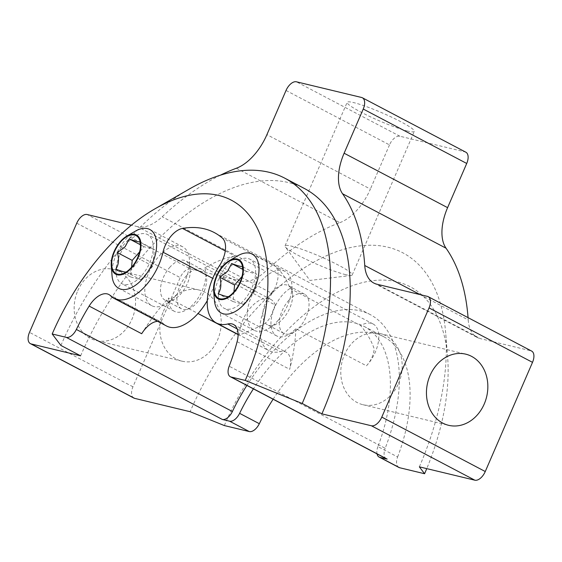 <?xml version="1.0" encoding="UTF-8"?>
<svg xmlns="http://www.w3.org/2000/svg" width="562" height="562" viewBox="0 0 562 562"><rect width="100%" height="100%" fill="white"/><g stroke="black" fill="none" stroke-linecap="round" stroke-linejoin="round"><path stroke-width="0.42" stroke-dasharray="2.81 2.11" d="M398.584 383.375A36.593 30.327 103.5 0 0 380.045 333.54A36.593 30.327 103.5 0 0 344.387 354.868A36.593 30.327 103.5 0 0 362.933 404.703A36.593 30.327 103.5 0 0 398.584 383.375M77.753 290.73A36.593 30.327 -76.5 0 1 113.412 269.409A36.593 30.327 -76.5 0 1 131.951 319.244A36.593 30.327 -76.5 0 1 96.292 340.565A36.593 30.327 -76.5 0 1 77.753 290.73M163.416 311.334A36.593 30.327 -76.5 0 1 199.067 290.013A36.593 30.327 -76.5 0 1 217.613 339.848A36.593 30.327 -76.5 0 1 181.955 361.169A36.593 30.327 -76.5 0 1 163.416 311.334M407.843 131.115A36.593 4.208 23.4 0 1 369.48 116.376A36.593 4.208 23.4 0 1 347.161 102.326A36.593 4.208 23.4 0 1 353.646 102.6A36.593 4.208 23.4 0 1 392.009 117.339A36.593 4.208 23.4 0 1 414.334 131.389A36.593 4.208 23.4 0 1 407.843 131.115M345.721 274.67A36.593 4.208 23.4 0 1 310.477 261.386A36.593 4.208 23.4 0 1 285.348 246.901A36.593 4.208 23.4 0 1 285.039 245.882A36.593 4.208 23.4 0 1 291.523 246.156A36.593 4.208 23.4 0 1 329.887 260.894A36.593 4.208 23.4 0 1 352.205 274.944A36.593 4.208 23.4 0 1 351.257 275.422A36.593 4.208 23.4 0 1 345.721 274.67M290.076 288.468L360.706 325.623C366.965 333.09 371.475 340.874 374.236 348.96C373.491 355.296 370.899 360.902 366.466 365.792L295.837 328.644A27.721 15.181 117.7 0 1 276.666 335.907A27.721 15.181 117.7 0 1 274.495 307.744A27.721 15.181 117.7 0 1 290.076 288.468A140.83 77.113 117.7 0 0 274.804 265.636L222.243 237.986M252.099 287.358A27.721 15.181 -62.3 0 0 249.921 259.194A27.721 15.181 -62.3 0 0 221.934 280.101A27.721 15.181 -62.3 0 0 224.112 308.264A27.721 15.181 -62.3 0 0 252.099 287.358M366.466 365.792A27.721 15.181 -62.3 0 0 375.283 352.149A27.721 15.181 -62.3 0 0 373.105 323.986A27.721 15.181 -62.3 0 0 360.706 325.623M275.366 305.096A27.721 15.181 -62.3 0 0 270.729 299.363A27.721 15.181 -62.3 0 0 242.742 320.27A27.721 15.181 -62.3 0 0 239.201 335.184L259.588 326.487C272.071 321.19 271.755 311.327 275.366 305.096L204.744 267.941A27.721 15.181 117.7 0 1 202.278 290.378A27.721 15.181 117.7 0 1 174.29 311.285A27.721 15.181 117.7 0 1 168.572 298.036L198.014 313.519M149.724 262.728A27.721 15.181 -62.3 0 0 147.546 234.565A27.721 15.181 -62.3 0 0 119.558 255.478A27.721 15.181 -62.3 0 0 121.736 283.641A27.721 15.181 -62.3 0 0 149.724 262.728M219.447 265.749L272.008 293.399A22.178 12.146 -62.3 0 0 275.289 287.308A22.178 12.146 -62.3 0 0 274.804 265.636M207.259 300.67A44.356 24.285 -62.3 0 0 211.326 292.556A44.356 24.285 -62.3 0 0 215.548 279.813L212.71 278.323M133.833 398.058A11.092 6.07 117.7 0 1 132.962 386.797L180.212 277.607A11.092 6.07 117.7 0 1 190.616 268.952L87.145 214.522M286.03 90.468L389.501 144.898A11.092 6.07 117.7 0 1 399.905 136.236L465.062 151.909A11.092 6.07 117.7 0 1 465.849 152.204M295.837 328.644A140.83 77.113 117.7 0 1 289.669 369.318A22.178 12.146 -62.3 0 0 286.072 352.135A22.178 12.146 -62.3 0 0 280.354 351.636L237.164 328.918M272.008 293.399A44.356 24.285 -62.3 0 0 268.924 350.632A44.356 24.285 -62.3 0 0 280.354 351.636M398.823 467.422A11.092 6.07 117.7 0 1 397.622 456.976L377.917 446.607A127.525 69.829 -62.3 0 0 364.106 326.41A127.525 69.829 -62.3 0 0 253.406 388.862M273.111 399.231A127.525 69.829 117.7 0 1 383.818 336.779A127.525 69.829 117.7 0 1 397.622 456.976M224.308 425.553A184.083 100.795 117.7 0 1 357.165 284.084A184.083 100.795 117.7 0 1 447.626 357.158A184.083 100.795 117.7 0 1 426.748 468.624M427.38 296.357L530.851 350.786L480.44 338.661L376.969 284.232M530.851 350.786A11.092 6.07 117.7 0 1 531.638 351.081M419.357 466.846A210.694 115.372 -62.3 0 0 445.722 333.414A210.694 115.372 -62.3 0 0 342.188 249.781A210.694 115.372 -62.3 0 0 190.118 411.707M220.395 175.189A243.964 133.587 -62.3 0 0 162.165 216.77A44.356 24.285 117.7 0 1 137.557 226.648L241.028 281.077L190.616 268.952M241.028 281.077A44.356 24.285 -62.3 0 0 265.636 271.2L162.165 216.77M236.391 168.235L339.862 222.657A243.964 133.587 -62.3 0 0 265.636 271.2M339.862 222.657A44.356 24.285 -62.3 0 0 370.379 189.078L266.908 134.648M389.501 144.898L370.379 189.078M420.081 294.607L468.216 319.926A243.964 133.587 -62.3 0 0 468.055 317.642M468.216 319.926A44.356 24.285 -62.3 0 0 477.293 337.481A44.356 24.285 -62.3 0 0 480.44 338.661M204.744 267.941A140.83 77.113 117.7 0 1 235.035 256.068A22.178 12.146 -62.3 0 0 215.548 279.813M110.559 295.788L163.12 323.431A44.356 24.285 -62.3 0 0 166.549 326.009M163.12 323.431A22.178 12.146 -62.3 0 0 161.399 322.145A22.178 12.146 -62.3 0 0 157.704 321.359M141.694 333.73A140.83 77.113 117.7 0 1 168.572 298.036M238.091 334.601L239.201 335.184M246.88 385.427A140.83 77.113 117.7 0 1 370.302 314.636A140.83 77.113 117.7 0 1 385.202 448.279L229.17 366.206M377.917 446.607A11.092 6.07 -62.3 0 0 377.011 453.878M386.375 458.803A11.092 6.07 117.7 0 1 385.202 448.279M60.907 345.454A221.786 121.441 117.7 0 1 189.296 189.057M80.612 355.823A221.786 121.441 117.7 0 1 304.513 188.558M137.557 226.648L131.438 225.179M185.973 276.244A22.178 12.146 117.7 0 1 202.116 269.535A22.178 12.146 117.7 0 1 197.606 302.089A22.178 12.146 117.7 0 1 181.47 308.791A22.178 12.146 117.7 0 1 185.973 276.244M169.548 267.603A22.178 12.146 117.7 0 1 185.692 260.894A22.178 12.146 117.7 0 1 190.209 269.381A22.178 12.146 117.7 0 1 181.182 293.448A22.178 12.146 117.7 0 1 174.592 299.068A22.178 12.146 117.7 0 1 165.045 300.157A22.178 12.146 117.7 0 1 169.548 267.603M131.557 267.266L130.637 276.947L140.943 279.792L126.099 271.98L133.882 266.1L137.985 258.281L140.662 248.214L139.566 241.744L154.402 249.549L144.097 246.704L139.65 251.832M175.878 295.591A33.27 18.216 -62.3 0 0 189.415 259.489A33.27 18.216 -62.3 0 0 182.643 246.76A33.27 18.216 -62.3 0 0 158.428 256.82A33.27 18.216 -62.3 0 0 151.67 305.651A33.27 18.216 -62.3 0 0 165.994 304.021A33.27 18.216 -62.3 0 0 175.878 295.591M112.042 275.64A33.27 18.216 117.7 0 1 125.579 239.545A33.27 18.216 117.7 0 1 135.47 231.115M140.943 279.792L152.822 266.086L154.402 249.549M152.822 266.086L137.985 258.281M144.097 246.704L140.226 244.667M130.637 276.947L115.8 269.142M288.348 300.867A22.178 12.146 117.7 0 1 304.492 294.165A22.178 12.146 117.7 0 1 299.982 326.712A22.178 12.146 117.7 0 1 283.845 333.421A22.178 12.146 117.7 0 1 288.348 300.867M271.924 292.226A22.178 12.146 117.7 0 1 288.067 285.524A22.178 12.146 117.7 0 1 292.584 294.01A22.178 12.146 117.7 0 1 283.557 318.071A22.178 12.146 117.7 0 1 276.968 323.691A22.178 12.146 117.7 0 1 267.414 324.78A22.178 12.146 117.7 0 1 271.924 292.226M233.933 291.889L233.012 301.569L243.318 304.414L228.474 296.61L236.258 290.723L240.36 282.911L243.037 272.837L241.941 266.367L256.778 274.172L246.472 271.327L242.025 276.462M278.253 320.214A33.27 18.216 -62.3 0 0 291.79 284.119A33.27 18.216 -62.3 0 0 285.018 271.39A33.27 18.216 -62.3 0 0 260.803 281.45A33.27 18.216 -62.3 0 0 254.045 330.273A33.27 18.216 -62.3 0 0 268.369 328.644A33.27 18.216 -62.3 0 0 278.253 320.214M214.417 300.27A33.27 18.216 117.7 0 1 227.954 264.168A33.27 18.216 117.7 0 1 237.845 255.738M243.318 304.414L255.197 290.716L256.778 274.172M255.197 290.716L240.36 282.911M246.472 271.327L242.594 269.289M233.012 301.569L218.168 293.764M76.741 223.184L180.212 277.607M132.962 386.797L29.491 332.367M361.584 97.479L465.062 151.909M399.905 136.236L296.434 81.806M225.285 250.94L235.035 256.068M237.115 341.675L289.669 369.318M380.045 333.54L465.708 354.151M199.067 290.013L113.412 269.409M285.039 245.882L347.161 102.326M351.257 275.422L309.95 280.459L285.348 246.901M373.105 323.986L249.921 259.194M270.729 299.363L147.546 234.565M447.626 357.158L445.722 333.414M364.106 326.41L383.818 336.779M370.302 314.636L214.27 232.556M238.091 334.411L268.924 350.632M233.518 324.492L286.072 352.135M108.845 294.502L161.399 322.145M174.29 311.285L121.736 283.641M276.666 335.907L224.112 308.264M352.205 274.944L414.334 131.389M181.955 361.169L96.292 340.565M362.933 404.703L448.588 425.308M373.814 283.051L477.293 337.481M202.116 269.535L185.692 260.894M128.122 270.828L125.797 272.254M190.209 269.381L189.415 259.489M149.794 229.486L182.643 246.76M118.821 288.369L151.67 305.651M174.592 299.068L165.994 304.021M140.662 248.214L140.465 244.365M181.47 308.791L165.045 300.157M304.492 294.165L288.067 285.524M230.497 295.45L228.172 296.877M292.584 294.01L291.79 284.119M252.169 254.108L285.018 271.39M221.196 312.992L254.045 330.273M276.968 323.691L268.369 328.644M243.037 272.837L242.84 268.987M283.845 333.421L267.414 324.78"/><path stroke-width="0.84" d="M484.247 403.98A36.593 30.327 103.5 0 0 465.708 354.151A36.593 30.327 103.5 0 0 430.049 375.472A36.593 30.327 103.5 0 0 448.588 425.308A36.593 30.327 103.5 0 0 484.247 403.98M212.71 278.323L162.987 252.169A22.178 12.146 117.7 0 1 182.481 228.425A140.83 77.113 -62.3 0 1 214.27 232.556A140.83 77.113 -62.3 0 1 222.243 237.986A22.178 12.146 117.7 0 1 222.728 259.665A22.178 12.146 117.7 0 1 219.447 265.749A44.356 24.285 117.7 0 0 216.363 322.981L238.091 334.411M162.987 252.169A44.356 24.285 117.7 0 1 158.772 264.906A44.356 24.285 117.7 0 1 113.988 298.359A44.356 24.285 117.7 0 1 110.559 295.788A22.178 12.146 117.7 0 0 108.845 294.502A22.178 12.146 117.7 0 0 89.14 306.079A140.83 77.113 -62.3 0 0 76.355 329.451L232.387 411.524A140.83 77.113 117.7 0 1 246.88 385.427M321.914 413.864L302.201 403.495L245.229 380.418A177.43 97.156 -62.3 0 0 256.286 226.149A177.43 97.156 -62.3 0 0 154.901 208.86L189.296 189.057A221.786 121.441 117.7 0 1 284.801 178.189L304.513 188.558A221.786 121.441 117.7 0 1 321.914 413.864L371.384 425.764A11.092 6.07 -62.3 0 0 381.788 417.102L429.038 307.92A11.092 6.07 -62.3 0 0 428.167 296.659L531.638 351.081A11.092 6.07 117.7 0 1 532.509 362.349L485.259 471.532A11.092 6.07 117.7 0 1 474.855 480.194L419.357 466.846L424.584 473.731L399.61 467.724A11.092 6.07 117.7 0 1 398.823 467.422L379.118 457.061A11.092 6.07 -62.3 0 0 379.905 457.356L399.61 467.724M131.438 225.179L87.145 214.522A11.092 6.07 -62.3 0 0 76.741 223.184L29.491 332.367A11.092 6.07 -62.3 0 0 30.362 343.628A11.092 6.07 -62.3 0 0 31.149 343.923L80.612 355.823L60.907 345.454L52.189 333.983L66.281 337.376A11.092 6.07 -62.3 0 0 76.355 329.451M428.167 296.659A11.092 6.07 -62.3 0 0 427.38 296.357L376.969 284.232A44.356 24.285 117.7 0 1 373.814 283.051A44.356 24.285 117.7 0 1 364.745 265.496A243.964 133.587 -62.3 0 0 342.56 193.771A44.356 24.285 117.7 0 1 344.12 153.222L363.242 109.042A11.092 6.07 -62.3 0 0 362.371 97.774A11.092 6.07 -62.3 0 0 361.584 97.479L296.434 81.806A11.092 6.07 -62.3 0 0 286.03 90.468L266.908 134.648A44.356 24.285 117.7 0 1 236.391 168.235A243.964 133.587 -62.3 0 0 220.395 175.189M245.229 380.418L231.13 377.025L387.162 459.098L379.905 457.356M253.406 388.862A127.525 69.829 -62.3 0 0 239.609 413.337L259.321 423.706A11.092 6.07 117.7 0 1 249.282 431.56L229.577 421.191L222.313 419.449L66.281 337.376M249.282 431.56L224.308 425.553L190.118 411.707L134.62 398.353A11.092 6.07 117.7 0 1 133.833 398.058L30.362 343.628M259.321 423.706A127.525 69.829 117.7 0 1 273.111 399.231M426.748 468.624A184.083 100.795 117.7 0 1 424.584 473.731M387.162 459.098A11.092 6.07 117.7 0 1 386.375 458.803L230.343 376.73A11.092 6.07 -62.3 0 1 229.17 366.206A140.83 77.113 -62.3 0 0 237.115 341.675A22.178 12.146 117.7 0 0 233.518 324.492A22.178 12.146 117.7 0 0 227.8 323.986A44.356 24.285 117.7 0 1 216.363 322.981M230.343 376.73A11.092 6.07 -62.3 0 0 231.13 377.025M154.901 208.86A177.43 97.156 -62.3 0 0 52.189 333.983M362.371 97.774L465.849 152.204A11.092 6.07 117.7 0 1 466.72 163.465L363.242 109.042M344.12 153.222L447.598 207.652L466.72 163.465M447.598 207.652A44.356 24.285 -62.3 0 0 446.038 248.2L342.56 193.771M468.055 317.642A243.964 133.587 -62.3 0 0 446.038 248.2M113.988 298.359L166.549 326.009A44.356 24.285 -62.3 0 0 207.259 300.67M157.704 321.359A22.178 12.146 -62.3 0 0 141.694 333.73L89.14 306.079M198.014 313.519L238.091 334.601M377.011 453.878A11.092 6.07 -62.3 0 0 379.118 457.061M232.387 411.524A11.092 6.07 117.7 0 1 222.313 419.449M229.577 421.191A11.092 6.07 -62.3 0 0 239.609 413.337M284.801 178.189A221.786 121.441 117.7 0 1 302.201 403.495M139.566 241.744C138.554 242.06 135.119 241.119 129.26 238.899L125.157 246.718L117.374 252.598C119.249 259.328 118.722 264.843 115.8 269.142C121.603 271.341 125.038 272.289 126.099 271.98M120.472 242.124A21.426 11.732 -62.3 0 0 111.957 266.936A21.426 11.732 -62.3 0 0 125.797 272.254A21.426 11.732 -62.3 0 0 131.712 267.091A21.426 11.732 -62.3 0 0 140.465 244.365A21.426 11.732 -62.3 0 0 120.472 242.124M131.908 267.526A22.178 12.146 -62.3 0 0 140.774 242.096A22.178 12.146 -62.3 0 0 126.864 236.068A22.178 12.146 -62.3 0 0 120.275 241.688A22.178 12.146 -62.3 0 0 111.255 265.749A22.178 12.146 -62.3 0 0 131.908 267.526M126.864 236.068L135.47 231.115A33.27 18.216 117.7 0 1 149.794 229.486A33.27 18.216 117.7 0 1 143.029 278.309A33.27 18.216 117.7 0 1 118.821 288.369A33.27 18.216 117.7 0 1 112.042 275.64L111.255 265.749M139.65 251.832L132.21 260.403L131.557 267.266M140.226 244.667L129.26 238.899M132.21 260.403L117.374 252.598M241.941 266.367C240.929 266.69 237.494 265.742 231.635 263.522L227.533 271.341L219.749 277.228C221.625 283.958 221.098 289.472 218.168 293.764C223.978 295.97 227.413 296.912 228.474 296.61M222.847 266.746A21.426 11.732 -62.3 0 0 214.333 291.566A21.426 11.732 -62.3 0 0 228.172 296.877A21.426 11.732 -62.3 0 0 234.087 291.713A21.426 11.732 -62.3 0 0 242.84 268.987A21.426 11.732 -62.3 0 0 222.847 266.746M234.284 292.156A22.178 12.146 -62.3 0 0 243.149 266.718A22.178 12.146 -62.3 0 0 229.24 260.691A22.178 12.146 -62.3 0 0 222.65 266.311A22.178 12.146 -62.3 0 0 213.63 290.378A22.178 12.146 -62.3 0 0 234.284 292.156M229.24 260.691L237.845 255.738A33.27 18.216 117.7 0 1 252.169 254.108A33.27 18.216 117.7 0 1 245.404 302.932A33.27 18.216 117.7 0 1 221.196 312.992A33.27 18.216 117.7 0 1 214.417 300.27L213.63 290.378M242.025 276.462L234.586 285.032L233.933 291.889M242.594 269.289L231.635 263.522M234.586 285.032L219.749 277.228M532.509 362.349L429.038 307.92M381.788 417.102L485.259 471.532M474.855 480.194L371.384 425.764M31.149 343.923L134.62 398.353M182.481 228.425L225.285 250.94M237.164 328.918L227.8 323.986M364.745 265.496L420.081 294.607"/></g></svg>
